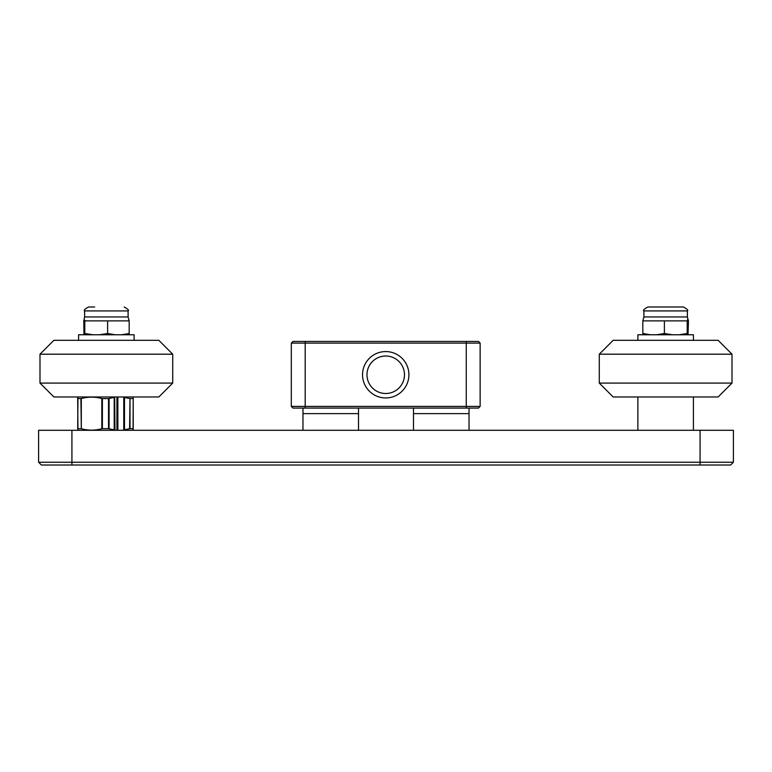 <?xml version="1.0" encoding="UTF-8"?>
<svg xmlns="http://www.w3.org/2000/svg" width="772" height="772" viewBox="0 0 772 772"><rect width="100%" height="100%" fill="white"/><g stroke="black" fill="none" stroke-linecap="round" stroke-linejoin="round"><path stroke-width="1.16" d="M730.621 465.005L41.379 465.005L38.6 462.225L38.6 430.293L733.4 430.293L733.4 462.225L730.621 465.005M38.6 462.225L733.4 462.225M77.962 396.972L77.683 428.73L81.311 428.73L80.906 398.574L77.683 398.526L77.962 430.293M124.485 429.772L129.6 428.73L124.485 429.772L129.6 428.73L130.005 398.574L124.485 397.493L124.485 429.772L123.771 429.985L123.771 397.281L123.057 396.972M133.073 428.682L133.228 398.526L130.005 398.574L130.005 428.682L133.073 428.682M132.948 430.293L133.228 428.73L133.228 430.072M84.717 320.824L85.837 320.67M83.984 334.768L83.772 320.303M94.695 306.995L88.548 306.995C84.795 309.07 83.492 310.383 84.621 310.923L128.094 310.923C129.223 310.354 127.92 309.041 124.167 306.995C127.92 309.061 129.223 310.373 128.094 310.923L128.094 316.954L84.621 316.954L84.109 318.894L84.785 320.882L129.175 320.882L128.606 318.894L128.943 320.303M653.981 306.995L659.327 306.995M677.305 306.995L647.833 306.995C644.08 309.041 642.777 310.354 643.906 310.923L687.379 310.923C688.537 310.402 687.225 309.089 683.452 306.995L677.305 306.995M687.842 318.817L687.379 316.954L643.906 316.954L642.825 320.882L687.215 320.882L687.891 318.894L688.46 320.882L688.016 334.768M642.989 320.583L643.134 319.946M78.59 340.317L78.59 334.768L134.125 334.768L134.125 340.317M172.725 383.086L158.839 396.972L53.876 396.972L39.99 383.086L172.725 383.086L172.725 354.203L39.99 354.203L53.876 340.317L158.839 340.317L172.725 354.203M115.211 334.768L107.607 333.504L99.54 334.768M92.862 334.768L84.785 333.504L84.351 334.768M128.731 334.768L129.175 333.504L121.571 334.768M84.785 333.504L84.785 320.882M129.175 333.504L129.175 320.882M107.607 333.504L107.607 320.882M637.875 340.317L637.875 334.768L693.41 334.768L693.41 340.317M732.01 383.086L718.124 396.972L613.161 396.972L599.275 383.086L732.01 383.086L732.01 354.203L599.275 354.203L599.275 383.086M599.275 354.203L613.161 340.317L718.124 340.317L732.01 354.203M650.429 334.768L642.825 333.504L643.269 334.768M687.649 334.768L687.215 333.504L679.138 334.768M672.46 334.768L664.393 333.504L656.789 334.768M687.215 333.504L687.215 320.882M664.393 333.504L664.393 320.882M642.825 333.504L642.825 320.882M123.057 430.293L123.771 429.985M77.683 397.126L77.683 398.526M80.906 398.574L81.311 398.526C88.124 396.683 94.966 396.683 101.827 398.526L102.386 398.574L102.386 428.682L108.524 428.682L108.524 398.574L102.386 398.574M108.524 398.574L114.671 397.281L114.951 430.293M133.228 428.73L133.228 397.126M114.671 429.985L108.524 428.682M102.386 428.682L101.827 428.73C95.014 430.583 88.172 430.583 81.311 428.73L81.311 398.526M123.771 397.281L124.485 397.493M117.875 430.293L117.875 396.972M116.919 430.293L116.919 396.972M469.029 430.293L469.029 413.628L413.493 413.628L413.493 408.079M413.493 430.293L413.493 413.628L469.029 413.628L469.029 408.079M385.72 351.569A23.189 23.189 0 0 1 408.909 374.758A23.189 23.189 0 0 1 385.72 397.937A23.189 23.189 0 0 1 362.531 374.758A23.189 23.189 0 0 1 385.72 351.569M385.72 356.008A18.74 18.74 0 0 1 404.47 374.758A18.74 18.74 0 0 1 385.72 393.498A18.74 18.74 0 0 1 366.98 374.758A18.74 18.74 0 0 1 385.72 356.008M291.305 343.096L292.974 341.427L478.476 341.427L480.136 343.096L291.305 343.096L291.305 406.41L480.136 406.41L478.476 408.079L292.974 408.079L291.305 406.41M480.136 343.096L480.136 406.41M358.507 408.079L358.507 413.628L302.971 413.628L358.507 413.628L358.507 430.293M302.971 430.293L302.971 408.079M71.921 430.293L71.921 465.005M700.079 465.005L700.079 430.293M109.084 398.526L109.084 428.73M114.198 429.772L114.198 397.493M101.827 428.73L101.827 398.526M466.259 408.079L466.259 341.427M305.191 341.427L305.191 408.079M128.606 318.894L128.094 316.954M39.99 383.086L39.99 354.203M84.621 316.954L84.621 310.923C83.463 310.402 84.775 309.089 88.548 306.995M687.379 316.954L687.379 310.923C688.537 310.402 687.225 309.089 683.452 306.995M643.906 316.954L643.906 310.923C642.777 310.354 644.08 309.041 647.833 306.995M637.875 396.972L637.875 430.293M693.41 396.972L693.41 430.293"/></g></svg>
